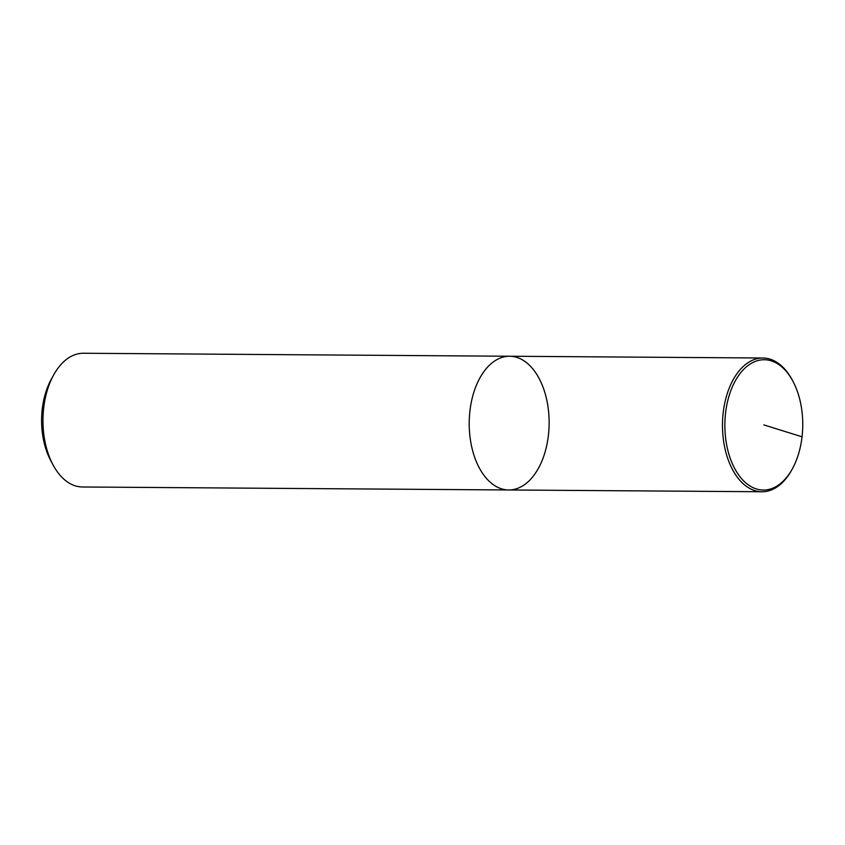 <?xml version="1.0" encoding="UTF-8"?>
<svg xmlns="http://www.w3.org/2000/svg" width="845" height="845" viewBox="0 0 845 845"><rect width="100%" height="100%" fill="white"/><g stroke="black" fill="none" stroke-linecap="round" stroke-linejoin="round"><path stroke-width="1.27" d="M508.69 489.973A66.871 39.958 90.4 0 1 469.936 410.871A66.871 39.958 90.4 0 1 509.641 356.241L83.391 353.252A66.871 39.958 90.4 0 0 53.446 375.328L51.038 379.775A60.185 35.965 90.4 0 0 42.25 409.075A60.185 35.965 90.4 0 0 50.468 460.007L52.823 464.486A66.871 39.958 90.4 0 0 82.44 486.984L508.701 489.973A66.871 39.958 90.4 0 0 549.134 423.398A66.871 39.958 90.4 0 0 509.641 356.241A66.871 39.958 90.4 0 0 469.936 410.871A66.871 39.958 90.4 0 0 508.69 489.973L761.968 491.748A66.871 39.958 90.4 0 0 791.913 469.662L792.525 468.531M53.446 375.328A66.871 39.958 90.4 0 0 43.686 407.892A66.871 39.958 90.4 0 0 52.823 464.486M793.138 381.665A65.16 38.944 90.4 0 0 753.677 362.104A65.16 38.944 90.4 0 0 725.58 412.973A65.16 38.944 90.4 0 0 746.293 483.308A65.16 38.944 90.4 0 0 792.536 468.531A65.16 38.944 90.4 0 0 793.138 381.665L792.536 380.514A66.871 39.958 90.4 0 0 762.919 358.016A66.871 39.958 90.4 0 0 723.204 412.645A66.871 39.958 90.4 0 0 761.958 491.748M802.042 436.812L763.806 424.887M509.641 356.241L762.908 358.016"/></g></svg>
